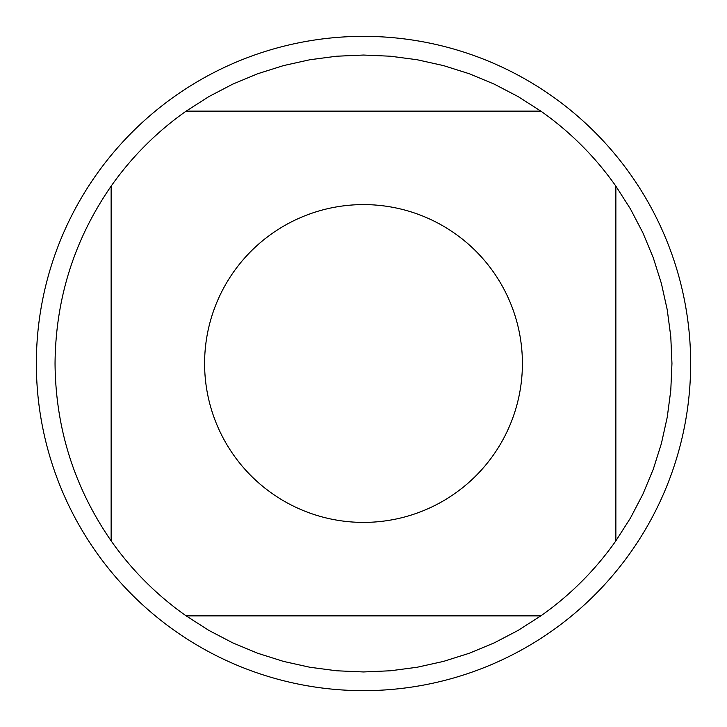 <?xml version="1.0" encoding="UTF-8"?>
<svg xmlns="http://www.w3.org/2000/svg" width="727" height="727" viewBox="0 0 727 727"><rect width="100%" height="100%" fill="white"/><g stroke="black" fill="none" stroke-linecap="round" stroke-linejoin="round"><path stroke-width="1.09" d="M540.852 111.131L518.115 96.591L494.196 84.105L469.278 73.745L443.552 65.612L417.207 59.759L390.454 56.224L363.5 55.043L336.546 56.224L309.793 59.759L283.448 65.612L257.721 73.745L232.804 84.105L208.885 96.591L186.148 111.131L540.852 111.131A308.457 308.457 0 0 1 615.869 186.148L615.869 540.852L630.409 518.115L642.895 494.196L653.255 469.278L661.388 443.552L667.241 417.207L670.776 390.454L671.957 363.5L670.776 336.546L667.241 309.793L661.388 283.448L653.255 257.721L642.895 232.804L630.409 208.885L615.869 186.148M186.148 615.869L208.885 630.409L232.804 642.895L257.721 653.255L283.448 661.388L309.793 667.241L336.546 670.776L363.5 671.957L390.454 670.776L417.207 667.241L443.552 661.388L469.278 653.255L494.196 642.895L518.115 630.409L540.852 615.869L186.148 615.869A308.457 308.457 0 0 1 111.131 540.852L111.131 186.148C74.281 239.528 55.588 298.643 55.043 363.5C55.588 428.357 74.281 487.472 111.131 540.852M522.404 363.5A158.904 158.904 0 0 1 331.276 519.096A158.904 158.904 0 0 1 217.664 300.396A158.904 158.904 0 0 1 522.404 363.5M36.35 363.5A327.15 327.15 0 0 1 363.5 36.35A327.15 327.15 0 0 1 690.65 363.5A327.15 327.15 0 0 1 363.5 690.65A327.15 327.15 0 0 1 36.35 363.5A327.15 327.15 0 0 1 363.5 36.35A327.15 327.15 0 0 1 690.65 363.5A327.15 327.15 0 0 1 363.5 690.65A327.15 327.15 0 0 1 36.35 363.5M111.131 186.148A308.457 308.457 0 0 1 186.148 111.131M615.869 540.852A308.457 308.457 0 0 1 540.852 615.869"/></g></svg>
